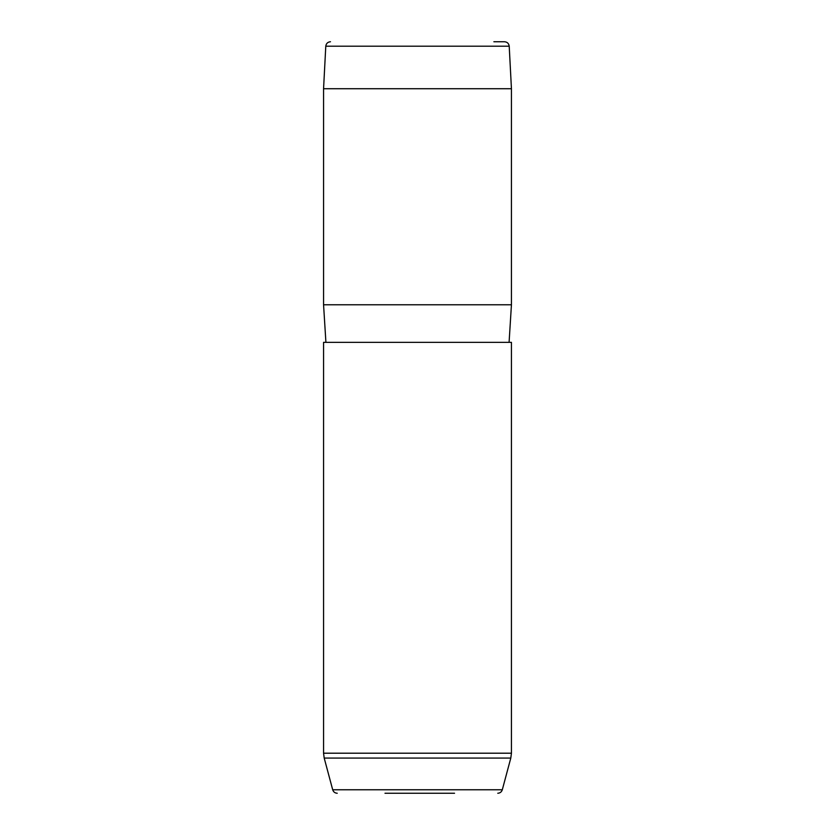 <?xml version="1.0" encoding="UTF-8"?>
<svg xmlns="http://www.w3.org/2000/svg" width="835" height="835" viewBox="0 0 835 835"><rect width="100%" height="100%" fill="white"/><g stroke="black" fill="none" stroke-linecap="round" stroke-linejoin="round"><path stroke-width="1.25" d="M493.871 41.75L504.517 41.75C507.262 41.99 508.818 43.483 509.214 46.196L511.438 88.719L323.562 88.719L325.786 46.196L509.214 46.196M325.911 342.35L323.562 304.775L511.438 304.775L511.438 88.719M323.562 342.35L511.438 342.35L511.438 753.201L323.562 753.201L323.562 342.35M384.987 793.25L454.543 793.25M337.236 793.25C334.939 793.114 333.426 791.945 332.695 789.764L502.305 789.764C501.574 791.945 500.061 793.114 497.764 793.25M332.695 789.764L324.199 758.065L510.801 758.065L511.438 753.201M325.786 46.196C326.182 43.483 327.738 41.99 330.483 41.75M323.562 304.775L323.562 88.719M509.089 342.35L511.438 304.775M502.305 789.764L510.801 758.065M324.199 758.065L323.562 753.201"/></g></svg>

